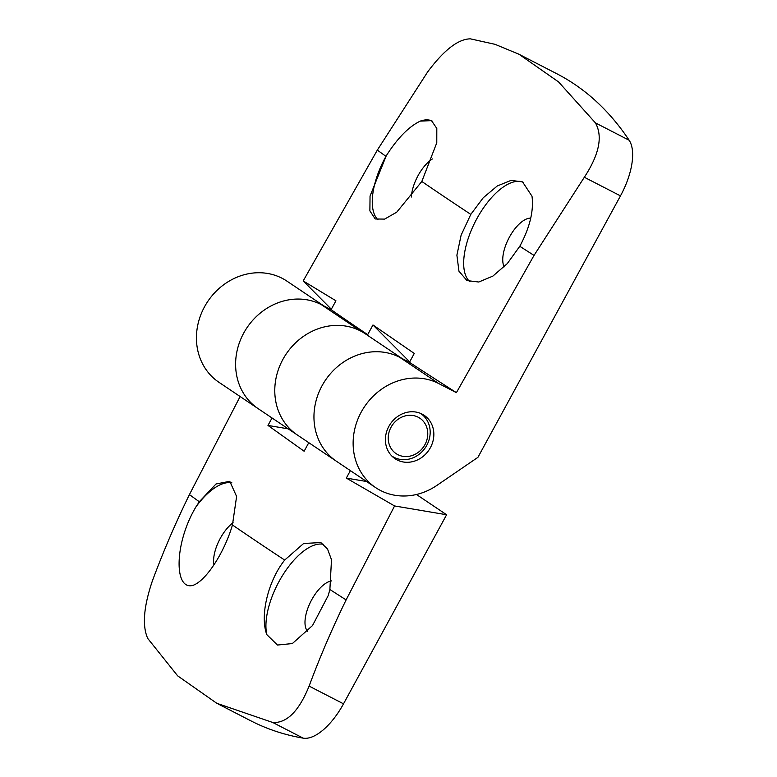 <?xml version="1.0" encoding="UTF-8"?>
<svg xmlns="http://www.w3.org/2000/svg" width="777" height="777" viewBox="0 0 777 777"><rect width="100%" height="100%" fill="white"/><g stroke="black" fill="none" stroke-linecap="round" stroke-linejoin="round"><path stroke-width="1.17" d="M199.31 501.748L215.987 484.003L229.769 481.303L236.606 496.454L232.449 524.97C224.543 552.088 206.497 580.273 193.308 585.246C173.825 591.404 174.029 543.327 196.037 506.75L199.31 501.748A1682.661 78.671 -151.4 0 1 189.423 494.609L240.122 396.532M272.028 417.977L267.978 425.427L304.137 451.243A2262.692 2018.656 -56.1 0 1 308.79 442.686M350.378 470.629L346.319 478.088L394.58 505.953L346.115 599.912C332.333 628.088 319.998 656.818 309.11 686.101C298.97 711.13 286.859 723.261 272.776 722.493L216.793 703.292L177.671 675.864L147.756 638.471C142.084 625.932 143.638 606.711 152.418 580.788C163.277 551.553 175.612 522.824 189.423 494.609M284.683 560.071L303.642 543.482L320.833 542.56L327.535 549.028L331.497 559.712L329.885 589.51L328.215 595.58L312.519 625.553L292.356 643.56L277.467 645.036L266.841 634.663C259.78 616.2 267.812 581.235 284.683 560.071A1682.661 78.671 -151.4 0 1 232.449 524.97M409.683 361.878L372.97 324.971A4393.789 3919.907 123.9 0 0 367.686 334.654A1680.01 78.545 -151.4 0 1 331.099 309.654L321.251 304.584A60.946 54.371 123.9 0 0 245.279 330.371A60.946 54.371 123.9 0 0 258.11 408.624L218.939 382.294A60.946 54.371 -56.1 0 1 207.809 301.379A60.946 54.371 -56.1 0 1 286.927 281.128L323.766 305.876M218.356 704.088L250.612 720.706A870.677 391.21 -62.7 0 0 303.176 738.15A52.244 23.475 -62.7 0 0 343.521 703.826L446.61 514.753L394.58 505.953M331.099 309.654L335.936 300.796L303.195 280.934L377.331 150.097L427.632 71.94C443.968 50.029 458.226 39.005 470.386 38.85L495.095 44.338L518.968 54.235L558.566 81.915L595.415 122.873C602.962 136.305 599.271 154.429 584.333 177.253L534.032 255.41L456.4 392.647A1680.01 78.545 -151.4 0 1 409.44 362.315L399.601 357.245A60.946 54.371 123.9 0 0 323.62 383.022A60.946 54.371 123.9 0 0 336.46 461.276A60.946 54.371 -56.1 0 1 325.33 380.361A60.946 54.371 -56.1 0 1 404.448 360.11M367.686 334.654L360.421 330.915A60.946 54.371 123.9 0 0 284.45 356.701A60.946 54.371 123.9 0 0 297.28 434.955A60.946 54.371 -56.1 0 1 286.15 354.04A60.946 54.371 -56.1 0 1 365.277 333.78L402.107 358.537M446.61 514.753L416.462 494.493M336.451 461.266L297.28 434.955A60.946 54.371 123.9 0 0 297.3 434.955L258.11 408.624A60.946 54.371 -56.1 0 1 246.979 327.709A60.946 54.371 -56.1 0 1 326.107 307.449M288.209 428.855L267.978 425.427M366.559 481.507L346.319 478.088M196.037 506.75A56.595 25.427 117.3 0 1 231.905 482.876M213.937 564.889A28.73 12.908 117.3 0 1 220.27 538.383A28.73 12.908 117.3 0 1 233.1 522.717M266.841 634.663A56.595 25.427 117.3 0 1 282.945 574.834A56.595 25.427 117.3 0 1 323.553 544.356M307.721 631.419A28.73 12.908 117.3 0 1 311.684 599.815A28.73 12.908 117.3 0 1 331.565 580.914M391.773 455.963A25.69 22.912 123.9 0 0 392.035 456.148A25.69 22.912 123.9 0 0 425.388 447.61A25.69 22.912 123.9 0 0 420.687 413.51A25.69 22.912 123.9 0 0 420.425 413.335M418.201 417.22A21.329 19.027 123.9 0 0 388.228 437.723A21.329 19.027 123.9 0 0 417.57 452.836A21.329 19.027 123.9 0 0 418.201 417.22M584.333 177.253L620.473 195.862A52.244 23.475 -62.7 0 0 629.156 140.258A870.677 391.21 -62.7 0 0 556.691 73.679L520.337 54.953M620.473 195.862L477.923 457.332L436.975 485.343A60.946 54.371 123.9 0 1 375.631 487.606L336.46 461.276M519.784 246.28L507.294 263.597L492.9 276.088L478.758 282.022L466.967 280.575L458.945 271.183L456.895 255.157L461.12 235.169L470.804 214.384L483.226 197.776L497.299 185.956L511.072 180.39L522.542 181.886L532.002 196.222C533.857 210.781 529.865 227.311 520.036 245.833L519.784 246.28A1677.271 78.419 28.6 0 0 534.032 255.41M409.44 362.315L414.277 353.448L372.97 324.971M421.824 181.468L396.726 212.189L384.605 219.104L375.223 218.968L369.881 210.868L370.046 196.066L386.208 155.886C397.426 138.238 408.78 126.651 420.26 121.115L431.488 120.629L436.81 128.438L436.781 142.783L421.824 181.468A1677.271 78.419 28.6 0 0 470.804 214.384M422.115 414.112A26.117 23.3 123.9 0 0 389.559 425.165A26.117 23.3 123.9 0 0 395.056 458.702A26.117 23.3 123.9 0 0 428.972 450.019A26.117 23.3 123.9 0 0 424.203 415.345A26.117 23.3 123.9 0 0 422.115 414.112M456.4 392.647L438.772 383.566A60.946 54.371 123.9 0 0 362.801 409.353A60.946 54.371 123.9 0 0 375.631 487.606M331.332 309.217L303.195 280.934M469.9 281.721A56.595 25.427 117.3 0 1 476.495 219.367A56.595 25.427 117.3 0 1 523.309 182.304M504.186 266.87A28.73 12.908 117.3 0 1 509.44 237.102A28.73 12.908 117.3 0 1 530.74 218.133M420.26 121.115A56.595 25.427 117.3 0 1 432.002 120.921M377.981 219.823A56.595 25.427 117.3 0 1 386.208 155.886M411.373 197.018A28.73 12.908 117.3 0 1 418.036 175.67A28.73 12.908 117.3 0 1 432.42 158.935M346.115 599.912A1682.661 78.671 -151.4 0 1 329.885 589.51M309.11 686.101L343.521 703.826M272.776 722.493L303.176 738.15M377.331 150.097A1677.271 78.419 28.6 0 0 385.946 156.332M360.421 330.915L321.251 304.584M438.772 383.566L399.601 357.245M595.415 122.873L629.156 140.258"/></g></svg>
